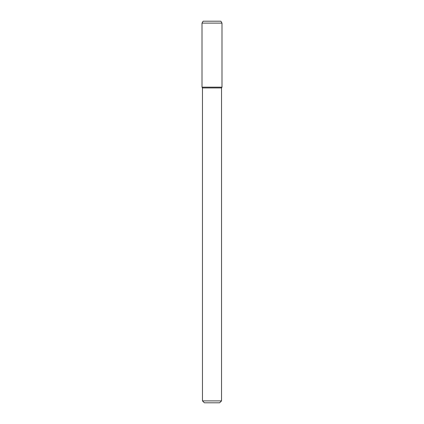 <?xml version="1.0" encoding="UTF-8"?>
<svg xmlns="http://www.w3.org/2000/svg" width="424" height="424" viewBox="0 0 424 424"><rect width="100%" height="100%" fill="white"/><g stroke="black" fill="none" stroke-linecap="round" stroke-linejoin="round"><path stroke-width="0.64" d="M221.54 400.892L202.46 400.892L204.368 402.8L219.632 402.8L221.54 400.892L221.54 87.943L221.991 87.164L221.991 23.108L202.01 23.108L202.01 87.164L221.991 87.164L202.01 87.164L202.46 87.943L221.54 87.943M202.01 23.108L203.112 21.2L220.888 21.2L221.991 23.108M202.46 400.892L202.46 87.943"/></g></svg>
